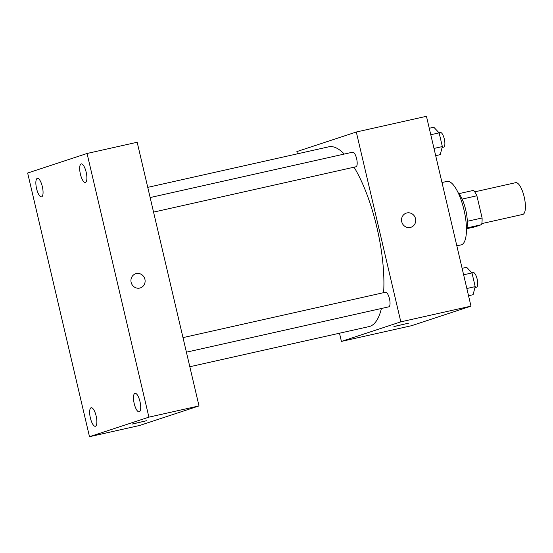 <?xml version="1.0" encoding="UTF-8"?>
<svg xmlns="http://www.w3.org/2000/svg" width="553" height="553" viewBox="0 0 553 553"><rect width="100%" height="100%" fill="white"/><g stroke="black" fill="none" stroke-linecap="round" stroke-linejoin="round"><path stroke-width="0.83" d="M481.822 223.585L522.785 214.405A16.258 5.191 -102.6 0 0 522.944 214.364A16.258 5.191 -102.6 0 0 524.244 197.158A16.258 5.191 -102.6 0 0 515.679 182.677L474.709 191.856M462.121 199.087L476.893 195.783A20.979 6.698 -102.6 0 0 473.589 190.363L458.955 193.64M476.893 195.783L482.098 217.979A20.979 6.698 -102.6 0 1 481.628 224.642L474.681 226.924L466.808 228.693M467.32 221.29L482.098 217.979M466.96 227.926L481.628 224.642M458.098 192.644A21.678 6.919 77.4 0 1 465.702 209.836A21.678 6.919 77.4 0 1 466.462 229.958M441.985 182.525L446.983 181.405A32.516 10.383 77.4 0 1 463.988 209.877A32.516 10.383 77.4 0 1 461.195 244.861L456.833 245.836M297.417 153.831L296.885 151.57L356.298 132.015L426.453 116.296L470.976 306.134L411.57 325.696L341.415 341.415L339.494 333.217M356.298 132.015L400.821 321.853L470.976 306.134M410.326 227.449A7.452 7.058 -108.2 0 1 401.824 222.071A7.452 7.058 -108.2 0 1 406.296 213.119A7.452 7.058 -108.2 0 1 415.331 217.993A7.452 7.058 -108.2 0 1 410.955 227.276A7.452 7.058 -108.2 0 1 410.326 227.449M189.824 366.743L368.996 326.602A92.123 29.406 -102.6 0 0 369.881 326.36A92.123 29.406 -102.6 0 0 381.404 308.491M383.623 292.668A92.123 29.406 -102.6 0 0 354.065 167.193M344.291 154.059A92.123 29.406 -102.6 0 0 328.717 146.822L147.748 187.363M400.821 321.853L341.415 341.415M153.554 212.117L355.98 166.764A7.479 2.385 -102.6 0 0 356.049 166.743A7.479 2.385 -102.6 0 0 356.65 158.829A7.479 2.385 -102.6 0 0 352.71 152.172L150.139 197.552M186.409 352.178L388.828 306.825A7.479 2.385 -102.6 0 0 388.904 306.804A7.479 2.385 -102.6 0 0 389.499 298.89A7.479 2.385 -102.6 0 0 385.559 292.233L182.995 337.613M394.296 326.443L408.439 323.194L394.296 326.443M408.439 323.194L393.93 326.595M406.296 213.119A7.452 7.058 -108.2 0 1 415.331 217.993A7.452 7.058 -108.2 0 1 410.955 227.276M137.172 142.252L199.011 405.923L139.605 425.478L89.496 436.704L27.65 173.034L87.056 153.478L137.172 142.252M87.056 153.478L148.902 417.149L199.011 405.923M148.902 417.149L89.496 436.704M132.354 423.978L146.497 420.736L132.354 423.978M131.137 282.369A7.452 7.058 -108.2 0 1 135.692 273.742A7.452 7.058 -108.2 0 1 144.727 278.615A7.452 7.058 -108.2 0 1 140.358 287.899A7.452 7.058 -108.2 0 1 131.137 282.369M36.567 188.559A9.491 3.028 -102.6 0 0 41.537 196.875A9.491 3.028 -102.6 0 0 41.627 196.847A9.491 3.028 -102.6 0 0 42.381 186.803A9.491 3.028 -102.6 0 0 37.383 178.343A9.491 3.028 -102.6 0 0 36.567 188.559M90.374 417.957A9.491 3.028 -102.6 0 0 95.337 426.266A9.491 3.028 -102.6 0 0 95.427 426.245A9.491 3.028 -102.6 0 0 96.187 416.195A9.491 3.028 -102.6 0 0 91.19 407.741A9.491 3.028 -102.6 0 0 90.374 417.957M134.199 403.524A9.491 3.028 -102.6 0 0 139.169 411.84A9.491 3.028 -102.6 0 0 139.259 411.812A9.491 3.028 -102.6 0 0 140.02 401.768A9.491 3.028 -102.6 0 0 135.015 393.307A9.491 3.028 -102.6 0 0 134.199 403.524M80.399 174.133A9.491 3.028 -102.6 0 0 85.362 182.449A9.491 3.028 -102.6 0 0 85.459 182.421A9.491 3.028 -102.6 0 0 86.213 172.377A9.491 3.028 -102.6 0 0 81.215 163.916A9.491 3.028 -102.6 0 0 80.399 174.133M135.692 273.749A7.452 7.058 -108.2 0 1 144.727 278.615A7.452 7.058 -108.2 0 1 140.351 287.899M146.497 420.736L131.987 424.137M462.108 268.323L466.663 267.299L471.986 272.933L475.2 286.634L473.091 294.708L468.536 295.724M463.628 274.8L471.986 272.933M466.843 288.507L475.2 286.634M474.965 287.525L476.527 287.18A7.479 2.385 -102.6 0 0 476.596 287.159A7.479 2.385 -102.6 0 0 477.191 279.244A7.479 2.385 -102.6 0 0 473.257 272.581L471.937 272.878M429.259 128.261L433.815 127.238L439.137 132.872L442.345 146.573L440.243 154.64L435.688 155.663M430.78 134.738L439.137 132.872M433.994 148.439L442.345 146.573M442.117 147.464L443.672 147.119A7.479 2.385 -102.6 0 0 443.748 147.098A7.479 2.385 -102.6 0 0 444.342 139.183A7.479 2.385 -102.6 0 0 440.402 132.52L439.082 132.817"/></g></svg>
